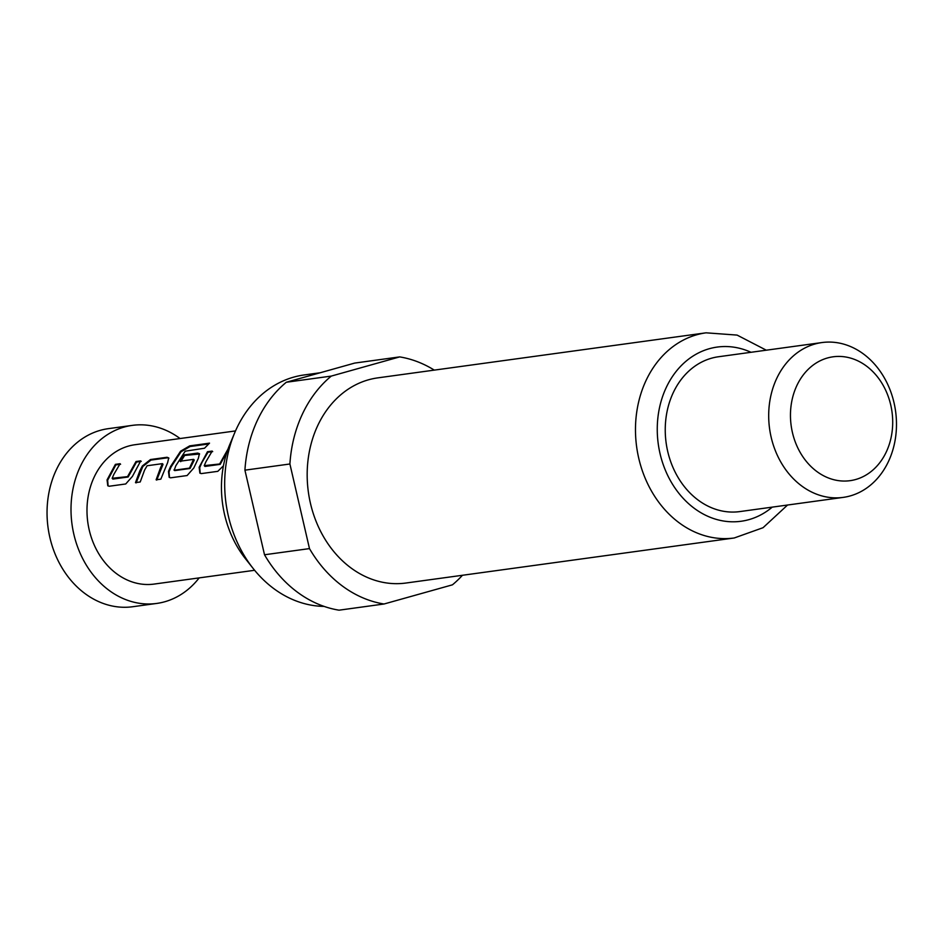 <?xml version="1.0" encoding="UTF-8"?>
<svg xmlns="http://www.w3.org/2000/svg" width="943" height="943" viewBox="0 0 943 943"><rect width="100%" height="100%" fill="white"/><g stroke="black" fill="none" stroke-linecap="round" stroke-linejoin="round"><path stroke-width="1.41" d="M112.158 478.278L127.553 476.628L136.016 461.528L140.731 460.879L132.409 476.415L125.725 483.971L109.199 486.246L107.785 485.775L107.066 479.893L115.388 464.357L120.115 463.708L113.879 474.317L112.158 478.278L112.865 479.091L128.13 476.993L136.499 462.058L141.226 461.41M108.115 485.904L107.643 480.258L115.883 464.887L115.388 464.357M156.715 480.081L162.986 464.498L162.385 463.65L147.108 465.748L144.574 470.109L140.212 481.979L135.486 482.627L139.859 470.757L142.322 465.995L150.491 459.536L167.029 457.272L168.714 457.921L167.665 462.518L160.829 479.15L156.114 479.798L160.475 467.928L162.385 463.65L162.915 464.109M136.098 482.91L142.853 466.467L142.322 465.995M174.066 469.791L174.773 470.592L190.038 468.494L194.199 460.219L193.586 459.359L180.172 461.21L184.18 454.915L197.712 453.064L199.409 453.701L198.36 458.31L193.798 467.987L187.115 475.543L170.589 477.818L169.174 477.335L168.455 471.465L170.542 466.537L180.584 451.202L189.696 445.874L209.523 443.151L204.501 448.231L185.182 451.202L175.787 465.818L174.196 470.227L189.46 468.129L193.586 459.359L194.128 459.83M169.504 477.476L169.033 471.83L171.107 466.95L181.032 451.78L180.584 451.202M180.702 461.669L184.675 455.445L199.61 454.007M223.432 465.807L217.809 471.335L201.283 473.598L199.869 473.127L199.15 467.256L207.472 451.721L212.199 451.072L205.963 461.681L204.242 465.642L204.949 466.443L220.214 464.357L227.145 451.508M200.199 473.256L199.727 467.622L201.802 462.742L207.967 452.251L212.694 451.603M199.173 577.894A89.868 73.153 -97.8 0 1 156.715 603.437A89.868 73.153 -97.8 0 1 84.493 561.981A89.868 73.153 -97.8 0 1 80.238 466.632A89.868 73.153 -97.8 0 1 132.279 425.376A89.868 73.153 -97.8 0 1 180.054 438.53M156.715 603.437L132.751 606.726A89.868 73.153 -97.8 0 1 60.529 565.27A89.868 73.153 -97.8 0 1 56.274 469.92A89.868 73.153 -97.8 0 1 108.315 428.664L132.279 425.376M324.086 606.396A116.437 94.772 -97.8 0 1 253.231 568.57L245.581 558.904A98.39 80.084 -97.8 0 1 229.856 444.318L234.63 432.955A116.437 94.772 -97.8 0 1 293.697 377.129A116.437 94.772 -97.8 0 1 304.059 374.972L320.137 372.768M253.231 568.57A116.437 94.772 -97.8 0 1 228.347 515.998A116.437 94.772 -97.8 0 1 234.63 432.955M310.436 503.279A103.541 84.281 -97.8 0 1 377.766 377.872L706.071 332.82A103.541 84.281 -97.8 0 0 638.741 458.227A103.541 84.281 -97.8 0 0 734.232 537.981L405.926 583.033A103.541 84.281 -97.8 0 1 310.436 503.279M792.426 432.519A62.521 50.887 -97.8 0 1 827.518 357.963A62.521 50.887 -97.8 0 1 890.734 404.96A62.521 50.887 -97.8 0 1 855.643 479.515A62.521 50.887 -97.8 0 1 792.426 432.519M771.15 437.198A78.151 63.605 -97.8 0 1 821.954 342.557A78.151 63.605 -97.8 0 1 894.023 402.744A78.151 63.605 -97.8 0 1 843.207 497.385A78.151 63.605 -97.8 0 1 771.15 437.198M843.207 497.385L739.772 511.589A78.151 63.605 -97.8 0 1 667.703 451.391A78.151 63.605 -97.8 0 1 718.519 356.749L821.954 342.557M254.622 570.279L154.063 584.082A70.336 57.252 -97.8 0 1 97.542 551.631A70.336 57.252 -97.8 0 1 94.206 477.017A70.336 57.252 -97.8 0 1 134.932 444.731L235.502 430.927M204.242 465.642L219.636 463.991L228.1 448.892M462.447 575.277A125.03 101.773 -97.8 0 1 452.44 584.825L384.013 604.003L339.044 610.18A125.03 101.773 -97.8 0 1 264.512 554.767L244.921 470.168A125.03 101.773 -97.8 0 1 286.295 382.257L354.709 363.079L399.679 356.902A125.03 101.773 -97.8 0 1 434.287 370.116M286.295 382.257L331.264 376.092L399.679 356.902M264.512 554.767L309.481 548.602L289.902 463.991L244.921 470.168M289.902 463.991A125.03 101.773 -97.8 0 1 331.264 376.092M384.013 604.003A125.03 101.773 -97.8 0 1 309.481 548.602M181.032 451.78L190.085 446.522L208.627 443.976M190.085 446.522L189.696 445.874M142.853 466.467L150.986 460.078L167.512 457.803L167.029 457.272M167.512 457.803L168.915 458.215M115.883 464.887L120.598 464.251M751.005 352.293A87.911 71.562 82.2 0 0 679.078 367.97A87.911 71.562 82.2 0 0 660.029 453.548A87.911 71.562 82.2 0 0 772.246 507.134M766.294 350.195L737.108 335.095L706.071 332.82M787.546 505.035L763.052 527.703L734.232 537.981M174.066 470.18L174.655 470.545"/></g></svg>
